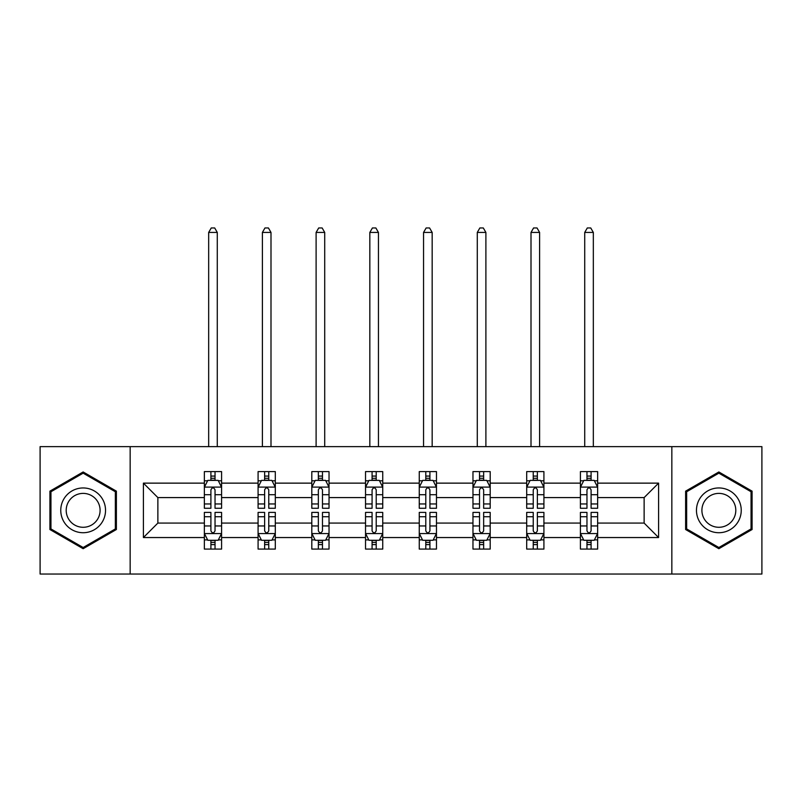 <?xml version="1.0" encoding="UTF-8"?>
<svg xmlns="http://www.w3.org/2000/svg" width="802" height="802" viewBox="0 0 802 802"><rect width="100%" height="100%" fill="white"/><g stroke="black" fill="none" stroke-linecap="round" stroke-linejoin="round"><path stroke-width="1.2" d="M671.845 446.634L40.1 446.634L40.1 574.042L761.9 574.042L761.9 446.634L671.845 446.634L671.845 574.042M597.64 537.541L597.64 523.074L644.126 523.074L658.592 537.541L597.64 537.541L597.64 549.079L591.094 549.079L591.094 540.297M130.155 574.042L130.155 446.634M580.417 537.541L543.916 537.541L543.916 523.074L580.417 523.074L580.417 549.079L597.64 549.079L597.64 539.886L594.402 539.886M543.916 537.541L543.916 549.079L537.37 549.079L537.37 540.297M526.693 537.541L490.192 537.541L490.192 523.074L526.693 523.074L526.693 549.079L543.916 549.079L543.916 539.886L540.678 539.886M490.192 537.541L490.192 549.079L483.646 549.079L483.646 540.297M472.969 537.541L436.468 537.541L436.468 523.074L472.969 523.074L472.969 549.079L490.192 549.079L490.192 539.886L486.954 539.886M436.468 537.541L436.468 549.079L429.922 549.079L429.922 540.297M419.256 537.541L382.744 537.541L382.744 523.074L419.256 523.074L419.256 549.079L436.468 549.079L436.468 539.886L433.23 539.886M382.744 537.541L382.744 549.079L376.208 549.079L376.208 540.297M365.532 537.541L329.031 537.541L329.031 523.074L365.532 523.074L365.532 549.079L382.744 549.079L382.744 539.886L379.506 539.886M329.031 537.541L329.031 549.079L322.484 549.079L322.484 540.297M311.808 537.541L275.307 537.541L275.307 523.074L311.808 523.074L311.808 549.079L329.031 549.079L329.031 539.886L325.792 539.886M275.307 537.541L275.307 549.079L268.76 549.079L268.76 540.297M258.084 537.541L221.583 537.541L221.583 523.074L258.084 523.074L258.084 549.079L275.307 549.079L275.307 539.886L272.068 539.886M221.583 537.541L221.583 549.079L215.036 549.079L215.036 540.297M204.36 537.541L143.408 537.541L143.408 483.135L204.36 483.135L204.36 497.591L157.874 497.591L157.874 523.074L204.36 523.074L204.36 549.079L221.583 549.079L221.583 539.886L218.345 539.886M207.598 480.789L204.36 480.789L204.36 471.596L204.36 483.135M210.906 480.378L210.906 471.596L204.36 471.596L221.583 471.596L221.583 483.135L258.084 483.135L258.084 471.596L275.307 471.596L275.307 483.135L311.808 483.135L311.808 471.596L329.031 471.596L329.031 483.135L365.532 483.135L365.532 471.596L382.744 471.596L382.744 483.135L419.256 483.135L419.256 471.596L436.468 471.596L436.468 483.135L472.969 483.135L472.969 471.596L490.192 471.596L490.192 483.135L526.693 483.135L526.693 471.596L543.916 471.596L543.916 483.135L580.417 483.135L580.417 471.596L597.64 471.596L597.64 483.135L658.592 483.135L658.592 537.541M580.417 483.135L580.417 497.591L543.916 497.591L543.916 483.135M526.693 483.135L526.693 497.591L490.192 497.591L490.192 483.135M472.969 483.135L472.969 497.591L436.468 497.591L436.468 483.135M419.256 483.135L419.256 497.591L382.744 497.591L382.744 483.135M365.532 483.135L365.532 497.591L329.031 497.591L329.031 483.135M311.808 483.135L311.808 497.591L275.307 497.591L275.307 483.135M258.084 483.135L258.084 497.591L221.583 497.591L221.583 483.135M143.408 483.135L157.874 497.591M644.126 523.074L644.126 497.591L597.64 497.591L597.64 483.135M586.964 480.208L591.094 480.208M533.24 480.208L537.37 480.208M479.516 480.208L483.646 480.208M425.792 480.208L429.922 480.208M372.078 480.208L376.208 480.208M318.354 480.208L322.484 480.208M264.63 480.208L268.76 480.208M210.906 480.208L215.036 480.208M210.906 540.468L215.036 540.468M264.63 540.468L268.76 540.468M318.354 540.468L322.484 540.468M372.078 540.468L376.208 540.468M425.792 540.468L429.922 540.468M479.516 540.468L483.646 540.468M533.24 540.468L537.37 540.468M586.964 540.468L591.094 540.468M157.874 523.074L143.408 537.541M658.592 483.135L644.126 497.591M116.38 491.155L83.147 471.967L49.914 491.155L49.914 529.52L83.147 548.708L116.38 529.52L116.38 491.155M685.62 491.155L685.62 529.52L718.853 548.708L752.086 529.52L752.086 491.155L718.853 471.967L685.62 491.155M215.036 476.077L210.906 476.077M204.36 503.957L204.36 508.267L210.906 508.267L210.906 503.957L204.36 503.957L204.36 497.591M221.583 497.591L221.583 508.267L215.036 508.267L215.036 489.852C213.663 487.195 212.289 487.195 210.906 489.852L210.906 503.957M218.345 480.789L221.583 480.789L221.583 471.596L215.036 471.596L215.036 480.378M221.583 487.265L218.144 480.378L207.808 480.378L204.36 487.265M217.282 446.634L217.282 232.43L208.67 232.43L208.67 446.634M208.67 232.43L211.257 227.958L214.695 227.958L217.282 232.43M210.906 544.598L215.036 544.598M221.583 516.719L221.583 512.408L215.036 512.408L215.036 516.719L221.583 516.719L221.583 523.074M204.36 523.074L204.36 512.408L210.906 512.408L210.906 530.824C212.279 533.48 213.663 533.48 215.036 530.824L215.036 516.719M207.598 539.886L204.36 539.886L204.36 549.079L210.906 549.079L210.906 540.297M204.36 533.41L207.808 540.297L218.144 540.297L221.583 533.41M268.76 476.077L264.63 476.077M261.322 480.789L258.084 480.789L258.084 471.596L264.63 471.596L264.63 480.378M258.084 503.957L258.084 508.267L264.63 508.267L264.63 503.957L258.084 503.957L258.084 497.591M275.307 497.591L275.307 508.267L268.76 508.267L268.76 489.852C267.387 487.195 266.013 487.195 264.63 489.852L264.63 503.957M272.068 480.789L275.307 480.789L275.307 471.596L268.76 471.596L268.76 480.378M275.307 487.265L271.858 480.378L261.532 480.378L258.084 487.265M270.996 446.634L270.996 232.43L262.394 232.43L262.394 446.634M262.394 232.43L264.971 227.958L268.419 227.958L270.996 232.43M322.484 476.077L318.354 476.077M315.046 480.789L311.808 480.789L311.808 471.596L318.354 471.596L318.354 480.378M311.808 503.957L311.808 508.267L318.354 508.267L318.354 503.957L311.808 503.957L311.808 497.591M329.031 497.591L329.031 508.267L322.484 508.267L322.484 489.852C321.111 487.195 319.727 487.195 318.354 489.852L318.354 503.957M325.792 480.789L329.031 480.789L329.031 471.596L322.484 471.596L322.484 480.378M329.031 487.265L325.582 480.378L315.256 480.378L311.808 487.265M324.72 446.634L324.72 232.43L316.108 232.43L316.108 446.634M316.108 232.43L318.695 227.958L322.143 227.958L324.72 232.43M264.63 544.598L268.76 544.598M275.307 516.719L275.307 512.408L268.76 512.408L268.76 516.719L275.307 516.719L275.307 523.074M258.084 523.074L258.084 512.408L264.63 512.408L264.63 530.824C266.003 533.48 267.387 533.48 268.76 530.824L268.76 516.719M261.322 539.886L258.084 539.886L258.084 549.079L264.63 549.079L264.63 540.297M258.084 533.41L261.532 540.297L271.858 540.297L275.307 533.41M318.354 544.598L322.484 544.598M329.031 516.719L329.031 512.408L322.484 512.408L322.484 516.719L329.031 516.719L329.031 523.074M311.808 523.074L311.808 512.408L318.354 512.408L318.354 530.824C319.727 533.48 321.101 533.48 322.484 530.824L322.484 516.719M315.046 539.886L311.808 539.886L311.808 549.079L318.354 549.079L318.354 540.297M311.808 533.41L315.256 540.297L325.582 540.297L329.031 533.41M63.759 499.145A22.386 22.386 0 0 0 71.949 529.721A22.386 22.386 0 0 0 102.536 521.531A22.386 22.386 0 0 0 94.335 490.954A22.386 22.386 0 0 0 63.759 499.145M68.471 501.862A16.952 16.952 0 0 0 74.676 525.019A16.952 16.952 0 0 0 97.824 518.814A16.952 16.952 0 0 0 91.618 495.656A16.952 16.952 0 0 0 68.471 501.862M115.348 491.746L115.348 528.929L83.147 547.515L50.947 528.929L50.947 491.746L83.147 473.16L115.348 491.746M699.464 499.145A22.386 22.386 0 0 0 707.665 529.721A22.386 22.386 0 0 0 738.241 521.531A22.386 22.386 0 0 0 730.051 490.954A22.386 22.386 0 0 0 699.464 499.145M704.176 501.862A16.952 16.952 0 0 0 710.382 525.019A16.952 16.952 0 0 0 733.529 518.814A16.952 16.952 0 0 0 727.324 495.656A16.952 16.952 0 0 0 704.176 501.862M751.053 491.746L751.053 528.929L718.853 547.515L686.652 528.929L686.652 491.746L718.853 473.16L751.053 491.746M376.208 476.077L372.078 476.077M368.77 480.789L365.532 480.789L365.532 471.596L372.078 471.596L372.078 480.378M365.532 503.957L365.532 508.267L372.078 508.267L372.078 503.957L365.532 503.957L365.532 497.591M382.744 497.591L382.744 508.267L376.208 508.267L376.208 489.852C374.825 487.195 373.451 487.195 372.078 489.852L372.078 503.957M379.506 480.789L382.744 480.789L382.744 471.596L376.208 471.596L376.208 480.378M382.744 487.265L379.306 480.378L368.97 480.378L365.532 487.265M378.444 446.634L378.444 232.43L369.832 232.43L369.832 446.634M369.832 232.43L372.419 227.958L375.857 227.958L378.444 232.43M372.078 544.598L376.208 544.598M382.744 516.719L382.744 512.408L376.208 512.408L376.208 516.719L382.744 516.719L382.744 523.074M365.532 523.074L365.532 512.408L372.078 512.408L372.078 530.824C373.451 533.48 374.825 533.48 376.208 530.824L376.208 516.719M368.77 539.886L365.532 539.886L365.532 549.079L372.078 549.079L372.078 540.297M365.532 533.41L368.97 540.297L379.306 540.297L382.744 533.41M429.922 476.077L425.792 476.077M422.494 480.789L419.256 480.789L419.256 471.596L425.792 471.596L425.792 480.378M419.256 503.957L419.256 508.267L425.792 508.267L425.792 503.957L419.256 503.957L419.256 497.591M436.468 497.591L436.468 508.267L429.922 508.267L429.922 489.852C428.549 487.195 427.175 487.195 425.792 489.852L425.792 503.957M433.23 480.789L436.468 480.789L436.468 471.596L429.922 471.596L429.922 480.378M436.468 487.265L433.03 480.378L422.694 480.378L419.256 487.265M432.168 446.634L432.168 232.43L423.556 232.43L423.556 446.634M423.556 232.43L426.143 227.958L429.581 227.958L432.168 232.43M425.792 544.598L429.922 544.598M436.468 516.719L436.468 512.408L429.922 512.408L429.922 516.719L436.468 516.719L436.468 523.074M419.256 523.074L419.256 512.408L425.792 512.408L425.792 530.824C427.175 533.48 428.549 533.48 429.922 530.824L429.922 516.719M422.494 539.886L419.256 539.886L419.256 549.079L425.792 549.079L425.792 540.297M419.256 533.41L422.694 540.297L433.03 540.297L436.468 533.41M483.646 476.077L479.516 476.077M476.208 480.789L472.969 480.789L472.969 471.596L479.516 471.596L479.516 480.378M472.969 503.957L472.969 508.267L479.516 508.267L479.516 503.957L472.969 503.957L472.969 497.591M490.192 497.591L490.192 508.267L483.646 508.267L483.646 489.852C482.273 487.195 480.899 487.195 479.516 489.852L479.516 503.957M486.954 480.789L490.192 480.789L490.192 471.596L483.646 471.596L483.646 480.378M490.192 487.265L486.744 480.378L476.418 480.378L472.969 487.265M485.892 446.634L485.892 232.43L477.28 232.43L477.28 446.634M477.28 232.43L479.857 227.958L483.305 227.958L485.892 232.43M479.516 544.598L483.646 544.598M490.192 516.719L490.192 512.408L483.646 512.408L483.646 516.719L490.192 516.719L490.192 523.074M472.969 523.074L472.969 512.408L479.516 512.408L479.516 530.824C480.889 533.48 482.273 533.48 483.646 530.824L483.646 516.719M476.208 539.886L472.969 539.886L472.969 549.079L479.516 549.079L479.516 540.297M472.969 533.41L476.418 540.297L486.744 540.297L490.192 533.41M537.37 476.077L533.24 476.077M529.932 480.789L526.693 480.789L526.693 471.596L533.24 471.596L533.24 480.378M526.693 503.957L526.693 508.267L533.24 508.267L533.24 503.957L526.693 503.957L526.693 497.591M543.916 497.591L543.916 508.267L537.37 508.267L537.37 489.852C535.997 487.195 534.613 487.195 533.24 489.852L533.24 503.957M540.678 480.789L543.916 480.789L543.916 471.596L537.37 471.596L537.37 480.378M543.916 487.265L540.468 480.378L530.142 480.378L526.693 487.265M539.606 446.634L539.606 232.43L531.004 232.43L531.004 446.634M531.004 232.43L533.581 227.958L537.029 227.958L539.606 232.43M533.24 544.598L537.37 544.598M543.916 516.719L543.916 512.408L537.37 512.408L537.37 516.719L543.916 516.719L543.916 523.074M526.693 523.074L526.693 512.408L533.24 512.408L533.24 530.824C534.613 533.48 535.987 533.48 537.37 530.824L537.37 516.719M529.932 539.886L526.693 539.886L526.693 549.079L533.24 549.079L533.24 540.297M526.693 533.41L530.142 540.297L540.468 540.297L543.916 533.41M591.094 476.077L586.964 476.077M583.655 480.789L580.417 480.789L580.417 471.596L586.964 471.596L586.964 480.378M580.417 503.957L580.417 508.267L586.964 508.267L586.964 503.957L580.417 503.957L580.417 497.591M597.64 497.591L597.64 508.267L591.094 508.267L591.094 489.852C589.721 487.195 588.337 487.195 586.964 489.852L586.964 503.957M594.402 480.789L597.64 480.789L597.64 471.596L591.094 471.596L591.094 480.378M597.64 487.265L594.192 480.378L583.856 480.378L580.417 487.265M593.33 446.634L593.33 232.43L584.718 232.43L584.718 446.634M584.718 232.43L587.305 227.958L590.743 227.958L593.33 232.43M586.964 544.598L591.094 544.598M597.64 516.719L597.64 512.408L591.094 512.408L591.094 516.719L597.64 516.719L597.64 523.074M580.417 523.074L580.417 512.408L586.964 512.408L586.964 530.824C588.337 533.48 589.711 533.48 591.094 530.824L591.094 516.719M583.655 539.886L580.417 539.886L580.417 549.079L586.964 549.079L586.964 540.297M580.417 533.41L583.856 540.297L594.192 540.297L597.64 533.41M221.492 487.095L204.45 487.095M221.583 503.957L215.036 503.957M210.906 494.724L204.36 494.724M221.583 494.724L215.036 494.724M215.036 478.263L210.906 478.263M204.45 533.581L221.492 533.581M204.36 516.719L210.906 516.719M215.036 525.952L221.583 525.952M204.36 525.952L210.906 525.952M210.906 542.413L215.036 542.413M275.216 487.095L258.174 487.095M275.307 503.957L268.76 503.957M264.63 494.724L258.084 494.724M275.307 494.724L268.76 494.724M268.76 478.263L264.63 478.263M328.94 487.095L311.898 487.095M329.031 503.957L322.484 503.957M318.354 494.724L311.808 494.724M329.031 494.724L322.484 494.724M322.484 478.263L318.354 478.263M258.174 533.581L275.216 533.581M258.084 516.719L264.63 516.719M268.76 525.952L275.307 525.952M258.084 525.952L264.63 525.952M264.63 542.413L268.76 542.413M311.898 533.581L328.94 533.581M311.808 516.719L318.354 516.719M322.484 525.952L329.031 525.952M311.808 525.952L318.354 525.952M318.354 542.413L322.484 542.413M382.664 487.095L365.612 487.095M382.744 503.957L376.208 503.957M372.078 494.724L365.532 494.724M382.744 494.724L376.208 494.724M376.208 478.263L372.078 478.263M365.612 533.581L382.664 533.581M365.532 516.719L372.078 516.719M376.208 525.952L382.744 525.952M365.532 525.952L372.078 525.952M372.078 542.413L376.208 542.413M436.388 487.095L419.336 487.095M436.468 503.957L429.922 503.957M425.792 494.724L419.256 494.724M436.468 494.724L429.922 494.724M429.922 478.263L425.792 478.263M419.336 533.581L436.388 533.581M419.256 516.719L425.792 516.719M429.922 525.952L436.468 525.952M419.256 525.952L425.792 525.952M425.792 542.413L429.922 542.413M490.102 487.095L473.06 487.095M490.192 503.957L483.646 503.957M479.516 494.724L472.969 494.724M490.192 494.724L483.646 494.724M483.646 478.263L479.516 478.263M473.06 533.581L490.102 533.581M472.969 516.719L479.516 516.719M483.646 525.952L490.192 525.952M472.969 525.952L479.516 525.952M479.516 542.413L483.646 542.413M543.826 487.095L526.784 487.095M543.916 503.957L537.37 503.957M533.24 494.724L526.693 494.724M543.916 494.724L537.37 494.724M537.37 478.263L533.24 478.263M526.784 533.581L543.826 533.581M526.693 516.719L533.24 516.719M537.37 525.952L543.916 525.952M526.693 525.952L533.24 525.952M533.24 542.413L537.37 542.413M597.55 487.095L580.508 487.095M597.64 503.957L591.094 503.957M586.964 494.724L580.417 494.724M597.64 494.724L591.094 494.724M591.094 478.263L586.964 478.263M580.508 533.581L597.55 533.581M580.417 516.719L586.964 516.719M591.094 525.952L597.64 525.952M580.417 525.952L586.964 525.952M586.964 542.413L591.094 542.413"/></g></svg>
